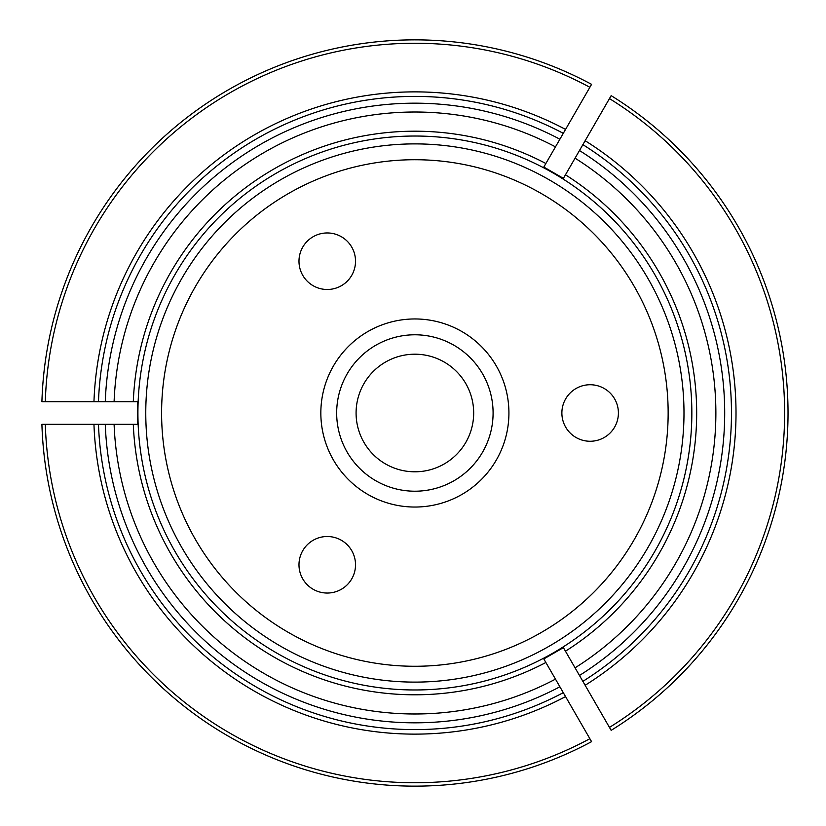 <?xml version="1.0" encoding="UTF-8"?>
<svg xmlns="http://www.w3.org/2000/svg" width="826" height="826" viewBox="0 0 826 826"><rect width="100%" height="100%" fill="white"/><g stroke="black" fill="none" stroke-linecap="round" stroke-linejoin="round"><path stroke-width="1.24" d="M336.667 413A78.212 78.212 0 0 1 414.879 334.788A78.212 78.212 0 0 1 493.091 413A78.212 78.212 0 0 1 414.879 491.212A78.212 78.212 0 0 1 336.667 413M320.839 413A94.04 94.04 0 0 1 461.899 331.556A94.04 94.04 0 0 1 461.899 494.444A94.04 94.04 0 0 1 320.839 413M355.521 564.778A28.27 28.27 0 0 1 313.116 589.258A28.27 28.27 0 0 1 313.116 540.297A28.27 28.27 0 0 1 355.521 564.778M355.521 261.222A28.27 28.27 0 0 1 313.116 285.703A28.27 28.27 0 0 1 313.116 236.742A28.27 28.27 0 0 1 355.521 261.222M618.406 413A28.27 28.27 0 0 1 576.011 437.481A28.27 28.27 0 0 1 576.011 388.519A28.27 28.27 0 0 1 618.406 413M161.597 413A253.283 253.283 0 0 1 541.515 193.656A253.283 253.283 0 0 1 541.515 632.344A253.283 253.283 0 0 1 161.597 413M145.768 413A269.111 269.111 0 0 1 414.879 143.889A269.111 269.111 0 0 1 683.99 413A269.111 269.111 0 0 1 414.879 682.111A269.111 269.111 0 0 1 145.768 413M473.68 413A58.801 58.801 0 0 0 385.484 362.077A58.801 58.801 0 0 0 385.484 463.923A58.801 58.801 0 0 0 473.68 413M137.415 401.694L133.296 401.694A281.811 281.811 0 0 1 545.872 163.496L543.818 167.059L563.404 178.364L565.459 174.802A281.811 281.811 0 0 1 565.459 651.198L563.404 647.636L543.818 658.942L545.872 662.504A281.811 281.811 0 0 1 133.296 424.306L137.415 424.306L137.415 401.694M135.278 401.694L42.157 401.694M93.957 401.694A321.128 321.128 0 0 1 565.552 129.414L591.447 84.562M565.552 129.414L563.291 133.337A316.606 316.606 0 0 0 98.48 401.694M544.881 165.21L563.291 133.337M564.468 649.484L575.061 667.831A300.994 300.994 0 0 0 575.061 158.169L585.138 140.719A321.128 321.128 0 0 1 585.138 685.281L611.033 730.132M585.138 685.281L582.867 681.357A316.606 316.606 0 0 0 582.867 144.643A316.606 316.606 0 0 1 582.867 681.357A316.606 316.606 0 0 0 582.867 144.643M575.061 667.831L582.867 681.357M135.278 424.306L98.48 424.306A316.606 316.606 0 0 0 563.291 692.663L565.552 696.586A321.128 321.128 0 0 1 93.957 424.306L42.157 424.306M565.552 696.586L591.571 741.655A373.135 373.135 0 0 1 41.909 424.306M544.881 660.79L563.291 692.663M93.957 424.306L98.48 424.306M41.909 401.694A373.135 373.135 0 0 1 591.571 84.345M691.847 413A276.968 276.968 0 0 0 409.324 136.084A276.968 276.968 0 0 0 138.138 424.11A276.968 276.968 0 0 0 420.434 689.917A276.968 276.968 0 0 0 691.847 413M564.468 176.516L575.061 158.169M114.102 424.306A300.994 300.994 0 0 0 555.475 679.137M555.475 146.863A300.994 300.994 0 0 0 114.102 401.694M585.138 140.719L611.157 95.651A373.135 373.135 0 0 1 611.157 730.349A373.135 373.135 0 0 0 611.157 95.651L611.033 95.868M45.306 424.306A369.749 369.749 0 0 0 589.878 738.712M105.274 424.306A309.812 309.812 0 0 0 559.894 686.788M579.48 675.472A309.812 309.812 0 0 0 579.48 150.528M559.894 139.212A309.812 309.812 0 0 0 105.274 401.694M589.878 87.288A369.749 369.749 0 0 0 45.306 401.694M609.454 727.407A369.749 369.749 0 0 0 609.454 98.593"/></g></svg>
